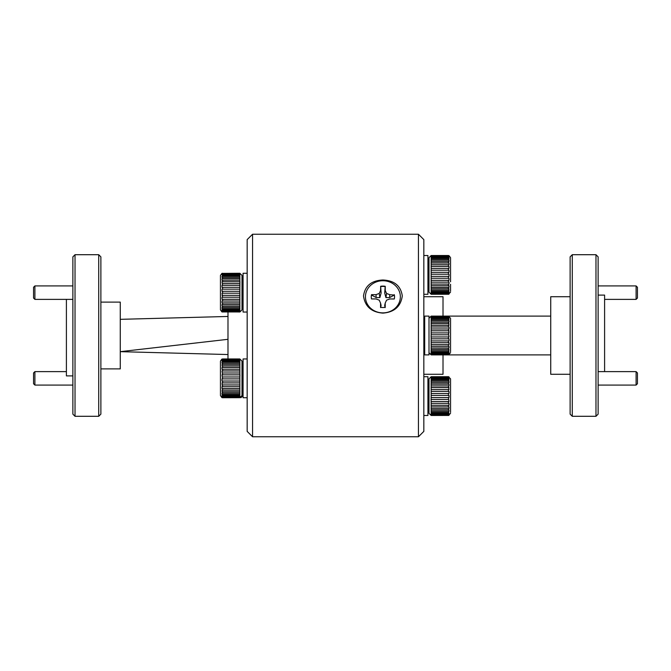 <?xml version="1.0" encoding="UTF-8"?>
<svg xmlns="http://www.w3.org/2000/svg" width="671" height="671" viewBox="0 0 671 671"><rect width="100%" height="100%" fill="white"/><g stroke="black" fill="none" stroke-linecap="round" stroke-linejoin="round"><path stroke-width="1.01" d="M382.898 313.122C371.457 312.216 364.999 306.496 363.506 295.961C364.974 285.838 371.44 280.52 382.898 280C394.33 280.52 400.797 285.821 402.29 295.903C400.822 306.471 394.355 312.216 382.898 313.122M418.444 234.238L423.837 239.622L423.837 431.378L418.444 436.762L418.444 234.238L252.556 234.238L252.556 436.762L247.163 431.378L247.163 239.622L252.556 234.238M570.124 374.284L550.732 374.284L550.732 296.716L570.124 296.716M595.974 254.703L598.129 256.859L598.129 414.141L595.974 416.297L595.974 254.703L572.279 254.703L572.279 416.297L595.974 416.297M572.279 416.297L570.124 414.141L570.124 256.859L572.279 254.703M598.129 295.106L604.596 295.106L604.596 371.617M443.011 354.892L443.011 374.284L423.837 374.284M423.837 296.716L443.011 296.716L443.011 316.108M550.732 354.892L431.159 354.892L448.966 354.808L448.396 354.338L431.159 354.263M429.004 318.264L431.159 316.108L431.159 318.364L448.396 318.364L448.396 317.559L448.966 317.635L448.396 316.855L448.966 316.234L448.396 316.108L550.732 316.108M75.026 416.297L72.871 414.141L72.871 256.859L75.026 254.703L75.026 416.297L98.721 416.297L98.721 254.703L75.026 254.703M98.721 254.703L100.876 256.859L100.876 414.141L98.721 416.297M72.871 375.894L66.404 375.894L66.404 299.383M100.876 368.891L120.268 368.891L120.268 302.109L100.876 302.109M227.989 358.968L227.989 312.032M227.989 316.46L120.268 319.337M227.989 339.308L120.268 351.663L227.989 354.54M34.9 385.079L33.55 383.737L33.55 372.959L34.9 371.617L34.9 385.079L72.871 385.079M34.9 299.383L33.55 298.041L33.55 287.263L34.9 285.921L34.9 299.383L72.871 299.383M371.264 296.959A11.633 10.711 180 0 1 371.491 295.014L376.146 297.538L379.87 297.605L381.12 292.975L380.667 286.601A11.633 10.711 180 0 1 382.923 286.4A11.633 10.711 180 0 1 385.179 286.609L384.701 292.984L385.942 297.622L389.658 297.563L394.313 295.055A11.633 10.711 180 0 1 394.531 296.959M380.667 286.601L380.583 290.484L379.249 293.437L376.037 294.653L371.508 294.644A11.633 10.711 -0 0 0 371.491 298.93L376.028 298.939L379.232 300.163L380.558 303.116L380.549 307.293A11.633 10.711 -0 0 0 385.204 307.301L385.213 303.124L384.676 305.422L385.137 307.62M394.313 295.055L389.767 294.678L386.563 293.445L385.238 290.493L385.246 286.316A11.633 10.711 -0 0 0 382.923 286.098A11.633 10.711 -0 0 0 380.591 286.307M380.616 307.612L381.094 305.414L380.558 303.116M385.213 303.124L386.546 300.18L389.759 298.964L394.296 298.972A11.633 10.711 -0 0 0 394.305 294.686M389.658 297.563L389.767 294.678M385.942 297.622L386.563 293.445M384.701 292.984L385.238 290.493M381.12 292.975L380.583 290.484M379.87 297.605L379.249 293.437M376.146 297.538L376.037 294.653M382.864 312.871A17.454 16.062 180 0 1 365.443 296.775A17.454 16.062 180 0 1 382.931 280.738A17.454 16.062 180 0 1 400.352 296.842A17.454 16.062 180 0 1 382.864 312.871M431.159 336.951L431.159 338.838L448.396 338.838L448.396 336.951L431.084 336.951L448.966 336.951L448.396 332.9L431.159 332.9L431.159 334.795L448.396 334.795M431.159 338.838L431.159 342.738L448.396 342.738L448.396 340.943L431.159 340.927M431.159 342.738L431.159 346.32L448.396 346.32L448.396 344.693L431.159 344.659M431.159 346.32L431.159 349.432L448.396 349.432L448.396 348.039L431.159 347.997M448.396 350.782L431.159 350.782M448.396 352.904L431.159 352.904M431.159 316.108L448.396 316.108L450.551 318.264L450.551 351.763M450.551 326.165L450.551 328.572M431.159 349.432L431.084 354.808L448.966 354.808M431.159 354.699L448.396 354.699M431.084 354.263L448.966 354.263L448.966 353.634L448.396 353.709L448.396 352.971L448.966 352.904L448.966 351.864L448.396 351.931L448.966 349.373L448.396 349.432M431.159 353.709L448.396 353.709M431.084 352.904L448.966 352.904M431.159 351.931L448.396 351.931M431.084 350.782L448.966 350.782M431.084 347.997L448.966 347.997L448.966 346.278L448.396 346.32M431.084 344.659L448.966 344.659L448.966 342.705L448.396 342.738M431.084 340.927L448.966 340.927L448.966 338.821L448.396 338.838M431.159 334.795L431.084 336.951M448.396 332.9L448.966 332.917L448.396 328.966L431.159 328.966L431.159 332.9M431.084 330.803L448.966 330.803M431.159 330.786L448.396 330.786M431.159 326.978L448.396 326.978L448.396 325.309L431.159 325.309L431.159 328.966M448.396 328.966L448.966 328.991L448.966 327.003L448.396 326.978M431.084 327.003L448.966 327.003M448.396 325.309L448.966 325.351L448.396 322.105L431.159 322.105L431.159 325.309M431.084 323.59L448.966 323.59M431.159 323.539L448.396 323.539M431.159 320.629L448.396 320.629L448.396 319.48L431.159 319.48L431.159 322.105M448.396 322.105L448.966 322.155L448.966 320.688L448.396 320.629M431.084 320.688L448.966 320.688M431.159 318.364L431.159 319.48M448.396 319.48L448.966 319.547L448.966 318.431L448.396 318.364M431.084 318.431L448.966 318.431M448.396 317.559L431.159 317.559M431.084 316.93L448.966 316.93M448.396 316.418L431.159 316.418M431.159 316.855L448.396 316.855M431.084 316.234L448.966 316.234M431.159 316.158L448.396 316.158M431.118 316.192L448.815 316.192M448.396 336.951L448.966 336.951M448.396 340.943L448.966 340.927M448.396 344.693L448.966 344.659M448.396 348.039L448.966 347.997M448.396 354.263L448.966 354.263M431.084 354.808L448.396 354.892L450.551 352.736M424.693 316.108L424.693 354.892L429.004 354.892L429.004 316.108L424.693 316.108M423.837 255.517L427.93 255.517L427.93 294.292L423.837 294.292M423.837 376.708L427.93 376.708L427.93 415.483L423.837 415.483M448.396 293.672L431.159 293.747L431.159 294.292L448.396 294.25L431.159 294.284L429.004 292.145L429.004 257.672L431.159 255.517L431.159 257.773L448.396 257.773L448.396 256.968L448.966 257.035L448.396 255.827L448.966 255.634L450.551 257.672L450.551 281.837M431.159 278.247L448.396 278.247L448.396 276.36L431.159 276.36L431.159 282.147L448.396 282.147L448.396 280.344L431.159 280.327M431.159 282.147L431.159 285.729L448.396 285.729L448.396 284.093L431.159 284.059M448.396 290.191L431.159 290.191M448.396 292.313L431.159 292.313M450.551 265.565L450.551 267.981M450.551 284.244L450.551 291.172M431.159 288.832L448.396 288.832L448.396 287.448L431.159 287.448L431.159 293.672M431.159 294.25L448.966 294.208L448.396 294.099L448.966 293.672L448.966 293.042L448.396 293.118L448.396 292.38L448.966 292.313L448.966 291.264L448.396 291.34L448.966 288.773L448.396 288.832M431.159 294.099L448.396 294.099M431.084 293.672L448.966 293.672M431.159 293.118L448.396 293.118M431.084 292.313L448.966 292.313M431.159 291.34L448.396 291.34M431.084 290.191L448.966 290.191M431.159 285.729L431.159 287.448M448.396 287.448L448.966 287.398L448.966 285.678L448.396 285.729M431.084 287.398L448.966 287.398M431.084 284.059L448.966 284.059L448.966 282.114L448.396 282.147M431.084 280.327L448.966 280.327L448.966 278.23L448.396 278.247M431.159 274.204L448.396 274.204L448.396 272.309L431.159 272.309L431.159 276.36M448.396 276.36L448.966 276.36L448.966 274.204L448.396 274.204M431.084 276.36L448.966 276.36M431.159 270.187L448.396 270.187L448.396 268.366L431.159 268.366L431.159 272.309M448.396 272.309L448.966 272.317L448.966 270.203L448.396 270.187M431.084 270.203L448.966 270.203M431.159 266.379L448.396 266.379L448.396 264.718L431.159 264.718L431.159 268.366M448.396 268.366L448.966 268.4L448.966 266.412L448.396 266.379M431.084 266.412L448.966 266.412M431.159 262.948L448.396 262.948L448.396 261.505L431.159 261.505L431.159 264.718M448.396 264.718L448.966 264.76L448.966 262.99L448.396 262.948M431.084 262.99L448.966 262.99M431.159 260.038L448.396 260.038L448.396 258.889L431.159 258.889L431.159 261.505M448.396 261.505L448.966 261.564L448.966 260.088L448.396 260.038M431.084 260.088L448.966 260.088M431.159 257.773L431.159 258.889M448.396 258.889L448.966 258.956L448.966 257.84L448.396 257.773M431.084 257.84L448.966 257.84M448.396 256.968L431.159 256.968M431.084 256.33L448.966 256.33M448.396 255.827L431.159 255.827M431.159 256.263L448.396 256.263M431.084 255.634L448.966 255.634M431.159 255.559L448.396 255.559M431.118 255.601L448.815 255.601M448.396 280.344L448.966 280.327M448.396 284.093L448.966 284.059M431.159 294.292L448.966 294.208M448.396 414.863L431.159 414.93L431.159 415.483L448.396 415.441L431.159 415.475L429.004 413.328L429.004 378.855L431.159 376.708L431.159 378.964L448.396 378.964L448.396 378.15L448.966 378.226L448.396 377.446L448.966 376.825L448.396 376.708L450.551 378.855L450.551 411.7M431.084 401.518L448.966 401.518L448.396 397.551L431.159 397.551L431.084 399.421L431.159 403.338L448.396 403.338L448.396 401.535L431.159 401.518M431.159 403.338L431.159 406.92L448.396 406.92L448.396 405.284L431.159 405.25M448.396 411.373L431.159 411.373M448.396 413.495L431.159 413.495M450.551 389.163L450.551 379.828L450.551 389.163M450.551 412.363L450.551 403.019M431.084 411.373L448.966 411.373L448.966 409.964L448.396 410.023L448.396 408.639L431.159 408.639L431.159 414.863M431.084 415.399L448.966 415.399L448.396 415.29L448.966 414.863L448.966 414.233L448.396 414.309L448.396 413.562L448.966 413.495L448.396 411.432L448.966 411.373M431.159 415.29L448.396 415.29M431.084 414.863L448.966 414.863M431.159 414.309L448.396 414.309M431.084 413.495L448.966 413.495M431.159 412.522L448.396 412.522M431.159 410.023L448.396 410.023M431.159 406.92L431.159 408.639M448.396 408.639L448.966 408.589L448.966 406.869L448.396 406.92M431.084 408.589L448.966 408.589M431.084 405.25L448.966 405.25L448.966 403.305L448.396 403.338M431.159 399.438L448.396 399.438M431.159 395.395L448.396 395.395L448.396 393.491L431.159 393.491L431.159 397.551M448.396 397.551L448.966 397.542L448.966 395.395L448.396 395.395M431.084 397.542L448.966 397.542M431.159 391.378L448.396 391.378L448.396 389.557L431.159 389.557L431.159 393.491M448.396 393.491L448.966 393.508L448.966 391.394L448.396 391.378M431.084 391.394L448.966 391.394M448.396 389.557L448.966 389.591L448.396 385.9L431.159 385.9L431.159 389.557M431.084 387.603L448.966 387.603M431.159 387.57L448.396 387.57M431.159 384.139L448.396 384.139L448.396 382.696L431.159 382.696L431.159 385.9M448.396 385.9L448.966 385.951L448.966 384.181L448.396 384.139M431.084 384.181L448.966 384.181M431.159 381.229L448.396 381.229L448.396 380.08L431.159 380.08L431.159 382.696M448.396 382.696L448.966 382.755L448.966 381.279L448.396 381.229M431.084 381.279L448.966 381.279M431.159 378.964L431.159 380.08M448.396 380.08L448.966 380.138L448.966 379.031L448.396 378.964M431.084 379.031L448.966 379.031M448.396 378.15L431.159 378.15M431.084 377.521L448.966 377.521M448.396 377.018L431.159 377.018M431.159 377.446L448.396 377.446M431.084 376.825L448.966 376.825M431.159 376.75L448.396 376.75M431.118 376.792L448.815 376.792M448.396 401.535L448.966 401.518M448.396 405.284L448.966 405.25M431.159 415.483L448.966 415.399M239.891 397.677L222.604 397.727L239.916 397.651L239.841 396.318L222.604 396.318L222.604 396.947L239.841 396.947M240.923 397.727L240.923 396.947M240.998 397.366L240.218 397.366M240.923 397.442L240.134 397.442M243.07 395.58L240.998 397.601M223.686 364.353L223.107 364.353M222.604 273.508L239.916 273.399M220.449 309.826L220.449 307.419M220.449 294.015L220.449 275.42L221.942 273.365M222.034 273.399L239.841 273.273L241.996 275.42L241.996 309.893L239.941 311.94M239.841 287.297L222.604 287.297L222.604 289.151L239.841 289.151L239.916 281.736L222.034 281.736L222.604 285.259L239.841 285.284M239.916 281.736L239.841 280.176L222.604 280.176L222.604 281.694L239.841 281.736M222.604 276.2L239.841 276.2M239.916 273.508L222.034 273.508L222.604 274.389L239.841 274.389L239.841 273.508M239.874 311.956L222.235 311.956M220.449 306.06L220.449 291.298M221.942 311.94L220.449 309.893L220.449 275.479M239.841 273.835L222.604 273.835M239.916 276.2L222.034 276.2L222.034 277.425L222.604 277.366L222.604 278.608L239.841 278.608L239.841 274.389M222.604 274.389L222.034 274.456L222.604 276.133L222.034 276.2M239.916 274.456L222.034 274.456M239.841 275.219L222.604 275.219M239.841 277.366L222.604 277.366M239.841 280.176L239.841 278.608M222.604 278.608L222.034 278.658L222.034 280.235L222.604 280.176M239.916 278.658L222.034 278.658M239.841 283.539L222.604 283.539M239.916 285.284L222.034 285.284L222.034 287.322L222.604 287.297M239.841 291.289L222.604 291.289L222.604 293.193L239.841 293.193L239.841 289.151M222.604 289.151L222.034 289.159L222.034 291.298L222.604 291.289M239.916 289.159L222.034 289.159M222.604 293.193L222.034 293.185L222.604 297.211L239.841 297.211L239.841 293.193M239.916 295.332L222.034 295.332M239.841 295.341L222.604 295.341M239.841 299.274L222.604 299.274L222.604 301.027L239.841 301.027L239.841 297.211M222.604 297.211L222.034 297.186L222.034 299.249L222.604 299.274M239.916 299.249L222.034 299.249M239.841 302.915L222.604 302.915L222.604 304.483L239.841 304.483L239.841 301.027M222.604 301.027L222.034 300.994L222.034 302.881L222.604 302.915M239.916 302.881L222.034 302.881M239.841 306.11L222.604 306.11L222.604 307.419L239.841 307.419L239.841 304.483M222.604 304.483L222.034 304.433L222.034 306.06L222.604 306.11M239.916 306.06L222.034 306.06M239.841 308.719L222.604 308.719L222.604 309.708L239.841 309.708L239.841 307.419M222.604 307.419L222.034 307.352L222.034 308.66L222.604 308.719M239.916 308.66L222.034 308.66M239.841 310.623L222.604 310.623L222.604 311.252L239.841 311.252L239.841 309.708M222.604 309.708L222.034 309.641L222.034 310.556L222.604 310.623M239.916 310.556L222.034 310.556M239.841 311.747L222.604 311.747L239.841 311.99L239.841 311.252M222.604 311.252L222.034 311.176L222.604 311.747M239.916 311.671L222.034 311.671M222.604 311.99L222.034 311.906M222.604 285.259L222.034 285.284M222.604 281.694L222.034 281.736M222.604 273.273L222.034 273.508M239.941 359.06L241.996 361.107L241.996 395.58L239.916 397.601M222.604 370.954L222.034 370.979L222.604 374.846L239.841 374.854L239.841 369.235L222.604 369.235L222.604 370.954L239.841 370.954M222.604 364.353L239.841 364.353M222.604 361.895L239.841 361.895M222.604 360.151L239.841 360.151M222.034 359.094L239.916 359.094M220.449 364.94L220.449 395.58L220.449 361.107L221.942 359.06M220.449 391.755L220.449 376.985M220.449 379.702L220.449 393.114M239.841 358.968L222.604 358.968M239.841 365.871L222.604 365.871L222.604 367.389L239.841 367.389L239.841 359.128M222.604 359.128L222.034 359.203L222.604 359.53L222.034 360.151L222.034 360.981L222.604 360.914L222.604 361.828L222.034 361.895L222.034 363.12L222.604 363.061L222.034 365.921L222.604 365.871M239.916 359.203L222.034 359.203M239.841 359.53L222.604 359.53M239.916 360.151L222.034 360.151M239.841 360.914L222.604 360.914M239.916 361.895L222.034 361.895M239.841 363.061L222.604 363.061M239.916 364.353L222.034 364.353M239.841 369.235L239.841 367.389M222.604 367.389L222.034 367.431L222.034 369.268L222.604 369.235M239.916 367.431L222.034 367.431M239.916 370.979L222.034 370.979M239.841 372.992L222.604 372.992M239.841 376.976L239.916 374.854L222.034 374.854L222.604 378.889L239.841 378.889L239.841 376.976L222.604 376.976M239.841 381.027L222.604 381.027L222.604 382.906L239.841 382.906L239.841 378.889M222.604 378.889L222.034 378.88L222.034 381.027L222.604 381.027M239.916 381.027L222.034 381.027M222.604 382.906L222.034 382.881L222.604 386.722L239.841 386.722L239.841 382.906M239.916 384.944L222.034 384.944M239.841 384.969L222.604 384.969M239.841 388.61L222.604 388.61L222.604 390.178L239.841 390.178L239.841 386.722M222.604 386.722L222.034 386.681L222.034 388.576L222.604 388.61M239.916 388.576L222.034 388.576M222.604 390.178L222.034 390.128L222.604 393.114L239.841 393.114L239.841 390.178M239.916 391.755L222.034 391.755M239.841 391.805L222.604 391.805M239.841 394.414L222.604 394.414L222.604 395.404L239.841 395.404L239.841 393.114M222.604 393.114L222.034 393.047L222.034 394.355L222.604 394.414M239.916 394.355L222.034 394.355M239.841 396.318L239.841 395.404M222.604 395.404L222.034 395.328L222.034 396.251L222.604 396.318M239.916 396.251L222.034 396.251M222.604 396.947L222.034 396.871L222.604 397.442L222.034 397.651L222.604 397.727M239.916 397.366L222.034 397.366M239.841 397.442L222.604 397.442M222.604 374.846L222.034 374.854M247.163 273.265L243.07 273.265L243.07 312.04L247.163 312.04M247.163 358.96L243.07 358.96L243.07 397.735L247.163 397.735M636.1 371.617L637.45 372.959L637.45 383.737L636.1 385.079L636.1 371.617L598.129 371.617M636.1 285.921L637.45 287.263L637.45 298.041L636.1 299.383L636.1 285.921L598.129 285.921M418.444 436.762L252.556 436.762M243.07 368.891L241.996 368.891M243.07 302.109L241.996 302.109M34.9 371.617L66.404 371.617M34.9 285.921L72.871 285.921M429.004 352.736L431.159 354.892M448.396 255.517L431.159 255.517M448.396 294.292L450.551 292.145M448.396 376.708L431.159 376.708M448.396 415.483L450.551 413.328M241.996 275.42L239.941 273.365M221.942 397.635L220.449 395.58M598.129 385.079L636.1 385.079M604.596 299.383L636.1 299.383"/></g></svg>
